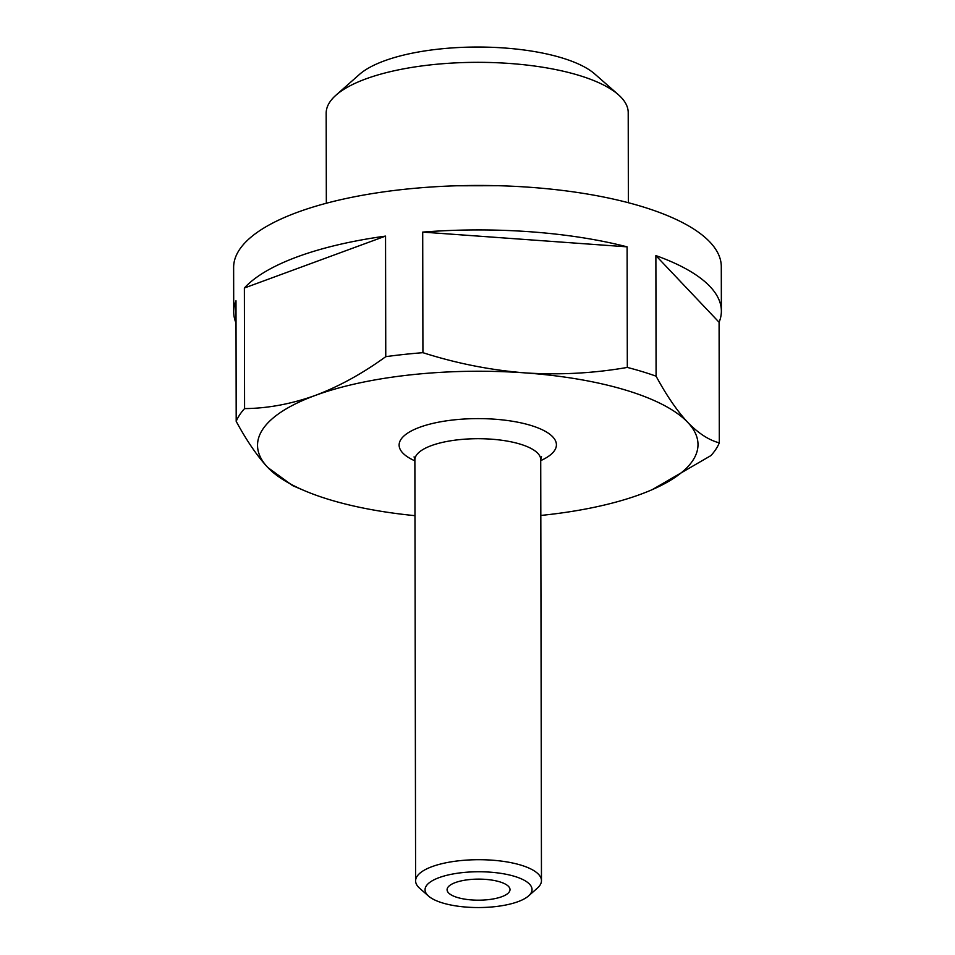 <?xml version="1.0" encoding="UTF-8"?>
<svg xmlns="http://www.w3.org/2000/svg" width="955" height="955" viewBox="0 0 955 955"><rect width="100%" height="100%" fill="white"/><g stroke="black" fill="none" stroke-linecap="round" stroke-linejoin="round"><path stroke-width="1.43" d="M455.32 882.587A31.467 10.529 -0.1 0 1 489.927 879.818A31.467 10.529 -0.1 0 1 510.006 889.594A31.467 10.529 -0.1 0 1 501.769 896.721A31.467 10.529 -0.1 0 1 467.174 899.491A31.467 10.529 -0.1 0 1 447.083 889.714A31.467 10.529 -0.1 0 1 455.32 882.587M326.335 203.248L326.18 113.132A151.021 50.531 -0.1 0 1 335.981 95.178L359.474 74.406A125.845 42.116 -0.1 0 1 384.244 60.893A125.845 42.116 -0.1 0 1 594.774 73.989L618.339 94.676A151.021 50.531 -0.1 0 1 628.211 112.606L628.366 202.723M335.981 95.178A151.021 50.531 -0.1 0 1 365.705 78.955A151.021 50.531 -0.1 0 1 618.339 94.676M428.556 896.1L419.723 888.341A62.923 21.058 -0.1 0 1 415.604 880.868A62.923 21.058 -0.1 0 1 432.078 866.627A62.923 21.058 -0.1 0 1 501.28 861.088A62.923 21.058 -0.1 0 1 541.461 880.653A62.923 21.058 -0.1 0 1 537.367 888.138L528.557 895.921A53.48 17.894 -0.1 0 1 518.028 901.663A53.48 17.894 -0.1 0 1 428.556 896.1A53.48 17.894 -0.1 0 1 439.061 877.645A53.48 17.894 -0.1 0 1 506.568 874.362A53.48 17.894 -0.1 0 1 528.557 895.921M236.028 323.1A243.835 81.593 -0.1 0 1 233.712 311.939A243.835 81.593 -0.1 0 1 235.981 300.765L236.195 421.346A243.835 81.593 -0.1 0 1 244.576 408.597L244.373 288.016A243.835 81.593 -0.1 0 1 297.542 256.752A243.835 81.593 -0.1 0 1 385.545 236.1L385.76 356.669A243.835 81.593 -0.1 0 1 422.922 352.682L422.707 232.101A243.835 81.593 -0.1 0 1 627.101 246.844L627.316 367.424A243.835 81.593 -0.1 0 1 656.085 376.175L655.882 255.594A243.835 81.593 -0.1 0 1 721.371 311.091A243.835 81.593 -0.1 0 1 719.091 322.265L719.306 442.845A243.835 81.593 -0.1 0 1 710.914 455.595L652.337 489.593M233.712 311.939L233.629 267.472A243.835 81.593 -0.1 0 1 297.459 212.285A243.835 81.593 -0.1 0 1 565.611 190.833A243.835 81.593 -0.1 0 1 721.288 266.612L721.371 311.091M236.195 421.346C246.617 440.637 257.17 456.024 267.83 467.52A220.235 73.69 -0.1 0 1 315.186 395.466C291.156 404.037 267.627 408.406 244.576 408.597M414.971 515.664A220.235 73.69 -0.1 0 1 304.203 490.56A220.235 73.69 -0.1 0 1 267.83 467.52L292.564 485.594L304.203 490.56M385.76 356.669C362.482 373.572 338.953 386.512 315.186 395.466A220.235 73.69 -0.1 0 1 525.143 372.892C490.584 370.146 456.502 363.413 422.922 352.682M627.316 367.424C593.664 373.298 559.606 375.124 525.143 372.892A220.235 73.69 -0.1 0 1 687.719 422.349C677.035 410.829 666.483 395.442 656.085 376.175M719.306 442.845C708.908 440.171 698.38 433.331 687.719 422.349A220.235 73.69 -0.1 0 1 651.501 489.951A220.235 73.69 -0.1 0 1 640.351 494.392A220.235 73.69 -0.1 0 1 540.817 515.449M719.091 322.265L655.882 255.594M627.101 246.844L422.707 232.101M385.545 236.1L244.373 288.016M415.604 880.868L414.876 459.868A62.923 21.058 -0.1 0 1 431.35 445.627A62.923 21.058 -0.1 0 1 500.551 440.088A62.923 21.058 -0.1 0 1 540.721 459.642L541.497 456.609M414.876 460.835A78.656 26.322 -0.1 0 1 419.711 427.267A78.656 26.322 -0.1 0 1 527.936 424.581A78.656 26.322 -0.1 0 1 540.721 460.608M541.461 880.653L540.721 459.642M414.876 459.868L414.088 456.836M456.562 185.783L498.08 185.712"/></g></svg>
